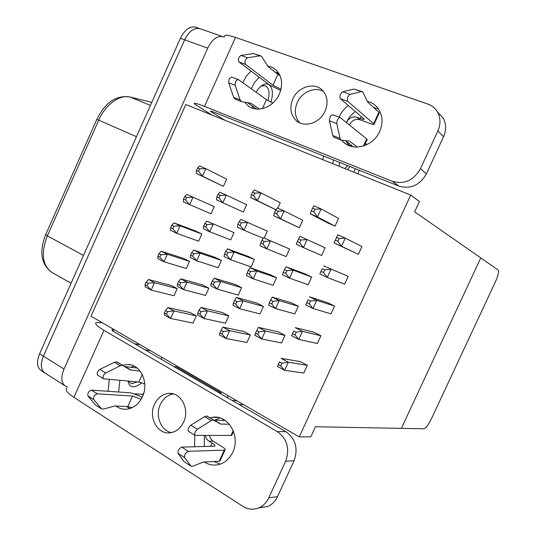 <?xml version="1.0" encoding="UTF-8"?>
<svg xmlns="http://www.w3.org/2000/svg" width="536" height="536" viewBox="0 0 536 536"><rect width="100%" height="100%" fill="white"/><g stroke="black" fill="none" stroke-linecap="round" stroke-linejoin="round"><path stroke-width="0.8" d="M339.636 162.415L339.154 166.261M141.718 382.697C138.549 385.545 135.615 386.898 132.915 386.771C130.69 386.557 129.209 385.25 128.452 382.851L128.117 381.076M137.41 381.9L132.157 383.575L130.489 383.086L128.7 381.13M270.921 102.115C273.313 93.974 272.764 88.219 269.28 84.835C267.732 83.71 265.91 83.569 263.799 84.427C260.978 85.68 258.419 88.279 256.128 92.239M252.222 105.92L252.215 106.557M267.973 100.587C269.816 93.834 269.28 89.09 266.365 86.336L265.441 85.814L261.675 85.995L260.483 86.618M144.754 383.897L138.878 382.027L103.562 378.811C102.403 377.016 103.12 375.073 105.719 372.982L120.211 365.787L122.275 365.324L130.275 369.907L140.144 371.113M103.461 378.751L97.713 375.2C96.54 373.398 97.257 371.461 99.857 369.391L114.389 362.276L116.466 361.834L123.133 365.612M231.927 434.877L231.016 435.446L195.064 435.4C194.133 433.678 194.93 431.627 197.462 429.262L211.231 420.606L213.154 419.949L220.785 424.063L214.306 420.17L225.267 420.479M194.977 435.346L188.444 431.312C187.493 429.577 188.29 427.534 190.823 425.189L204.658 416.64L206.588 416.003L213.918 420.164M154.522 404.218C147.943 417.39 157.845 435.266 170.676 432.713C176.371 431.648 180.686 428.103 183.614 422.087C189.979 409.243 180.907 392.077 168.786 393.417C162.482 394.067 157.731 397.665 154.522 404.218M173.456 393.933C167.647 394.925 163.272 398.456 160.331 404.519C154.971 415.507 160.827 430.703 171.373 432.592M109.311 379.414L108.071 391.28M115.937 406.033C119.173 408.445 122.751 409.497 126.67 409.196C133.558 408.311 138.811 404.178 142.429 396.781C149.323 382.677 140.452 363.971 127.494 364.507L122.556 365.271M129.987 408.539L126.469 406.523M118.657 392.017L119.856 380.346M194.769 435.219L194.635 446.823M204.337 461.978C208.893 464.92 213.757 465.771 218.929 464.518C225.033 462.776 229.636 458.695 232.738 452.263C240.852 436.083 228.014 414.422 212.551 417.283L209.991 417.805M220.175 464.143L213.911 461.483M204.303 446.602L204.357 435.48M261.548 56.26L259.853 55.831L247.552 57.788C244.986 59.536 244.315 61.741 245.555 64.4L272.998 85.184L277.896 74.33L268 66.518L261.548 56.26M260.851 55.891L253.367 53.54L241.006 55.456C238.433 57.191 237.776 59.389 239.029 62.042L269.528 84.976M349.445 124.982C351.837 120.386 355.301 118.637 359.837 119.722L370.209 123.561C372.895 124.52 374.195 124.727 374.108 124.178L373.672 123.682L378.892 112.272L367.81 102.222L362.818 91.984L361.331 91.636L350.088 94.383C347.636 96.346 346.866 98.671 347.77 101.358L340.367 98.684L364.212 119.139C364.306 119.689 363.026 119.488 360.373 118.543L356.909 117.263C352.346 116.171 348.862 117.94 346.45 122.57M362.222 91.643L353.988 89.05L342.665 91.736C340.206 93.686 339.435 95.998 340.367 98.684M325.091 111.113C320.032 123.046 304.428 128.097 296.348 120.68C290.519 115.006 289.333 107.803 292.777 99.08C297.949 86.644 314.753 81.66 322.645 90.517C327.523 96.205 328.34 103.066 325.091 111.113M299.671 122.798C294.874 117.129 294.07 110.362 297.266 102.49C301.735 92.011 314.84 86.35 323.429 91.401M267.424 65.861L272.174 67.302L276.221 70.095C282.124 76.474 283.169 84.467 279.35 94.075C273.749 107.287 257.099 113.351 248.054 105.793L244.644 102.195M242.848 82.732L246.265 76.192L251.009 71.053M253.501 108.507L251.699 105.565M251.263 88.762L254.627 82.33L259.303 77.291M367.207 101.291C371.408 102.302 374.865 104.46 377.592 107.749C382.684 114.63 383.381 122.53 379.689 131.447C373.384 146.301 353.257 151.956 343.388 142.067L341.687 140.271M339.107 117.156L339.422 116.446C341.466 112.031 344.454 108.386 348.387 105.512M348.755 145.524L346.068 141.142M346.437 122.563L346.591 122.221C348.601 117.893 351.542 114.315 355.408 111.501M333.653 160.016L332.662 163.648M353.713 172.123L355.536 168.773M347.65 169.678L349.981 166.549M211.874 115.026L194.287 103.81C193.57 102.577 196.987 103.441 204.518 106.396L392.359 181.309C404.265 184.652 413.625 180.465 420.432 168.76L426.435 173.838C419.742 185.315 410.536 189.402 398.817 186.086L213.442 111.924L210.32 111.126L211.385 111.91L224.986 120.305M357.767 173.751L359.348 170.301M366.617 144.774L365.525 142.931M276.335 72.387L279.819 75.141M322.672 159.627L323.603 156.144M227.679 397.866L227.827 395.521M236.892 400.774L232.128 400.446M44.501 372.708L41.346 370.691C36.95 367.562 36.374 361.907 39.617 353.727L180.398 38.277C184.887 29.433 190.072 25.762 195.962 27.262L199.74 28.582M143.749 393.19L142.469 394.329L135.112 393.826M161.778 357.237L161.617 359.468M145.189 349.921L150.469 350.685M132.124 367.448L132.727 366.51M335.027 226.145L338.551 218.447L321.138 208.933L317.466 216.98L335.027 226.145L328.052 223.077L310.264 213.817L311.349 210.856L313.768 211.914L314.994 209.221L312.582 208.169L311.349 210.856M276.757 213.884L277.956 211.244L275.638 210.213L274.439 212.846L276.757 213.884L280.549 218.842L273.648 215.733L299.316 227.767L302.766 220.209L284.14 210.956L280.549 218.842L299.316 227.767M198.534 171.292L199.667 168.78L197.576 167.855L196.444 170.361L198.534 171.292L202.481 176.183L196.243 173.403L223.412 186.354L226.668 179.145L205.864 168.679L202.481 176.183L223.412 186.354M321.587 255.478L325.104 247.8L307.128 239.592L303.463 247.612L321.587 255.478M289.614 249.026L263.598 237.83L289.614 249.026L286.177 256.563L266.874 248.892L260.04 245.655L260.731 243.002L263.022 244.081L264.221 241.448L261.923 240.369L260.731 243.002M214.253 206.628L186.776 194.434L214.253 206.628L211.01 213.817L183.419 201.891L183.533 199.057L185.603 200.022L186.736 197.516L184.665 196.558L183.533 199.057M286.914 270.714L284.549 269.575L283.33 272.248L285.695 273.394L286.914 270.714L293.165 270.164L289.507 278.157L308.193 284.73L311.697 277.072L304.843 273.796L286.083 266.774L293.165 270.164L311.697 277.072M276.502 277.762L269.916 274.546L250.024 267.685L256.804 271.008L276.502 277.762L273.072 285.273L253.24 278.854L246.473 275.497L247.063 273.059L249.327 274.184L250.52 271.558L248.255 270.439L247.063 273.059M201.878 234.038L195.895 231.143L173.986 222.862L180.116 225.837L201.878 234.038L198.635 241.207L176.753 233.307L170.636 230.299L170.662 227.673L172.713 228.671L173.832 226.172L171.788 225.174L170.662 227.673M272.938 301.319L270.593 300.14L269.38 302.807L271.719 303.992L272.938 301.319L279.236 300.636L275.598 308.609L294.834 313.895L298.331 306.257L291.537 302.867L272.234 297.125L279.236 300.636L298.331 306.257M263.431 306.418L256.905 303.088L236.483 297.46L243.203 300.904L263.431 306.418L260.014 313.908L239.639 308.723L232.946 305.245L233.428 303.034L235.673 304.2L236.865 301.58L234.621 300.421L233.428 303.034M189.53 261.374L183.607 258.379L161.229 251.216L167.299 254.299L189.53 261.374L186.3 268.523L163.942 261.749L157.892 258.633L157.825 256.201L159.849 257.24L160.974 254.754L158.944 253.716L157.825 256.201M259.002 331.838L256.684 330.612L255.471 333.271L257.789 334.498L259.002 331.838L265.353 331.02L261.722 338.966L281.514 342.973L285.005 335.362L278.278 331.858L258.419 327.382L265.353 331.02L285.005 335.362M250.392 334.987L243.927 331.543L222.983 327.141L229.636 330.712L250.392 334.987L246.982 342.464L226.085 338.511L219.452 334.906L219.84 332.916L222.065 334.122L223.251 331.516L221.026 330.31L219.84 332.916M177.215 288.636L171.353 285.541L148.506 279.484L154.515 282.686L177.215 288.636L173.999 295.765L151.172 290.11L145.176 286.881L145.022 284.656L147.031 285.735L148.144 283.249L146.14 282.177L145.022 284.656M299.235 436.907L410.717 195.071L185.811 104.533L90.986 316.207L299.235 436.907L310.8 436.847L315.463 426.743L401.35 428.378L480.772 257.903L414.656 211.841L419.42 201.509L410.717 195.071M201.087 311.55L198.93 310.398L197.764 312.964L199.921 314.123L201.087 311.55L207.459 310.846L203.975 318.525L225.455 323.228L228.805 315.858L222.527 312.548L201.013 307.416L207.459 310.846L228.805 315.858M281.949 363.2L279.558 361.907L278.318 364.607L280.71 365.907L281.949 363.2L288.314 362.229L284.609 370.309L303.771 373.049L307.329 365.317L300.388 361.619L281.152 358.383L288.314 362.229L307.329 365.317M167.614 311.61L165.544 310.478L164.411 312.997L166.475 314.13L167.614 311.61L174.012 310.92L170.609 318.458L193.027 323.081L196.31 315.845L190.273 312.589L167.822 307.55L174.012 310.92L196.31 315.845M214.454 282.063L212.276 280.951L211.11 283.524L213.281 284.643L214.454 282.063L220.778 281.48L217.288 289.185L238.252 295.081L241.609 287.698L235.27 284.495L214.266 278.171L220.778 281.48L241.609 287.698M296.174 332.173L293.755 330.926L292.509 333.633L294.927 334.886L296.174 332.173L302.485 331.342L298.766 339.442L317.352 343.509L320.917 335.75L313.915 332.173L295.249 327.623L302.485 331.342L320.917 335.75M180.686 282.666L178.595 281.574L177.456 284.1L179.547 285.199L180.686 282.666L187.037 282.097L183.62 289.654L205.556 295.43L208.846 288.174L202.749 285.025L180.779 278.841L187.037 282.097L208.846 288.174M227.86 252.49L225.656 251.418L224.484 254.004L226.688 255.076L227.86 252.49L234.138 252.034L230.634 259.759L251.089 266.861L254.453 259.451L248.054 256.362L227.559 248.845L234.138 252.034L254.453 259.451M310.445 301.051L307.999 299.852L306.753 302.565L309.192 303.778L310.445 301.051L316.702 300.354L312.97 308.481L330.98 313.875L334.551 306.096L327.476 302.646L309.393 296.776L316.702 300.354L334.551 306.096M193.798 253.642L191.687 252.59L190.541 255.123L192.652 256.181L193.798 253.642L200.102 253.186L196.679 260.771L218.119 267.705L221.422 260.429L215.264 257.387L193.784 250.051L200.102 253.186L221.422 260.429M264.181 238.071L267.337 231.13L240.885 219.432L267.337 231.13M324.756 269.836L322.283 268.677L321.031 271.404L323.503 272.569L324.756 269.836L330.96 269.28L327.215 277.427L344.641 284.16L348.226 276.355L323.57 265.829L348.226 276.355M206.943 224.537L204.812 223.519L203.66 226.065L205.797 227.083L206.943 224.537L213.207 224.202L209.77 231.807L230.721 239.907L234.024 232.611L206.822 221.18L234.024 232.611M277.795 208.136L280.254 202.729L260.972 192.886L257.447 200.652L275.96 209.737M253.608 195.694L254.788 193.094L252.536 192.102L251.364 194.695L253.608 195.694L257.447 200.652L250.748 197.67L275.94 209.764M358.343 254.352L361.941 246.526L345.258 238.105L341.506 246.279L358.343 254.352L334.069 242.929L337.801 234.788L345.258 238.105L339.107 238.527L336.615 237.415L335.362 240.148L337.854 241.26L339.107 238.527M243.351 212.028L246.667 204.712L226.346 195.131L222.896 202.755L243.351 212.028M141.102 399.32L140.278 400.613M210.568 446.461L212.109 443.098L209 441.182C207.057 439.922 205.864 438.019 205.415 435.48M101.351 408.78L95.261 404.767L87.938 395.91C87.422 393.136 88.608 391.213 91.502 390.134L130.483 392.834M102.215 322.719L96.239 322.471C94.497 323.57 97.076 326.196 103.984 330.337L277.28 431.587L285.809 431.641L114.483 332.079C112.386 330.826 111.595 330.029 112.111 329.694L114.563 329.875M224.128 37.252L223.17 36.783C217.435 35.343 212.29 39.121 207.727 48.119L64.005 369.056C60.689 377.364 61.164 383.039 65.426 386.088L67.395 386.798M345.486 140.7L352.045 145.759C352.185 146.214 350.939 145.946 348.306 144.954L349.023 143.373M275.203 72.199L278.64 73.023M426.435 173.838L443.54 136.747L437.865 130.938C440.806 124.104 440.646 117.732 437.383 111.823C435.145 108.125 431.976 105.545 427.869 104.078L235.492 37.413C227.753 34.833 224.082 34.518 224.477 36.482M437.664 112.312L443.051 117.974C446.26 123.789 446.428 130.047 443.54 136.747M373.398 107.287L378.657 109.203M420.432 168.76L437.865 130.938M200.558 28.897L200.196 28.743C194.327 27.249 189.148 30.941 184.645 39.805L43.409 356.112C40.153 364.312 40.716 369.974 45.091 373.09L45.372 373.237M222.735 36.629L200.189 28.763C194.327 27.276 189.154 30.961 184.659 39.818L43.423 356.112C40.173 364.306 40.736 369.961 45.104 373.069L64.856 385.719M401.357 428.371L423.681 428.793C425.792 428.264 428.251 425.189 431.051 419.567L495.834 280.891C498.366 275.095 499.056 271.417 497.904 269.849L480.765 257.91M328.447 157.932L279.169 138.214M280.683 90.443L269.514 85.01M373.672 123.682L347.77 101.358M363.455 146.013L366.725 138.878L340.146 117.538C338.002 118.027 336.883 120.044 336.782 123.582L340.018 138.342L341.238 140.164L349.157 141.115M366.725 138.878L367.06 139.581M357.345 147.078L349.908 141.404M328.387 158.06L327.858 157.698M262.406 108.62L266.466 99.636L238.426 79.603C236.081 79.938 235.003 81.82 235.197 85.244L240.041 99.796L241.555 101.652L250.969 103.247L259.531 109.063M247.391 102.631L256.851 109.076M266.466 99.636L272.871 102.999M280.998 89.244L272.998 85.184M277.896 74.33L280.087 75.737M378.892 112.272L379.18 113.096M332.977 114.912L332.782 114.791C330.618 115.274 329.506 117.277 329.426 120.808L332.789 135.554L334.029 137.377L341.238 140.164M232.168 77.311L231.934 77.184C229.582 77.512 228.504 79.382 228.711 82.799L233.656 97.338L235.183 99.187L241.555 101.652M66.886 387.943C64.836 389.732 67.174 392.875 73.888 397.37L242.902 506.366C248.021 509.528 253.314 510.031 258.774 507.88C263.169 505.957 266.493 502.614 268.757 497.857L277.514 496.671C275.29 501.334 272.013 504.617 267.685 506.513L259.23 507.686M285.809 431.641C295.604 438.79 298.364 448.491 294.083 460.746L285.628 461.248L268.757 497.857M285.628 461.248C289.996 448.753 287.209 438.863 277.28 431.587M294.083 460.746L277.514 496.671M130.784 367.294L134.147 366.108M214.688 420.184L220.088 417.933M218.507 391.334L218.601 390.168M134.724 343.844L140.057 344.648M238.889 404.378L243.605 404.667M220.182 460.538L219.224 461.215L203.446 462.025L192.913 466.179L191.084 466.246L184.585 457.516C184.317 454.736 185.55 452.652 188.27 451.265L181.691 447.111L214.728 446.213C215.331 445.644 214.46 444.605 212.109 443.098M219.224 461.215L224.276 450.173L188.27 451.265M132.144 407.702L127.782 406.583L114.845 405.98L103.562 409.028L101.552 408.908L93.74 399.608C93.237 396.834 94.43 394.898 97.318 393.806L132.533 396.064L140.914 399.206M142.08 397.518L139.528 395.95L130.509 392.788M124.587 366.49L137.109 368.004M220.825 393.88L221.254 392.928L176.284 366.832L173.751 366.524M221.254 392.928L218.862 392.734M229.375 424.237L220.785 424.063M224.276 450.173L224.999 450.005C225.596 449.436 224.705 448.384 222.326 446.863L212.249 440.592L210.414 438.354L209.442 435.473M190.903 466.139L184.129 461.677L178.012 453.322C177.731 450.548 178.957 448.471 181.691 447.111M213.69 420.03L214.306 420.17M148.144 283.249L154.515 282.686L151.172 290.11L147.031 285.735M199.921 314.123L203.975 318.525L197.543 315.061L197.764 312.964M223.251 331.516L229.636 330.712L226.085 338.511L222.065 334.122M280.71 365.907L284.609 370.309L277.467 366.43L279.558 361.907M257.789 334.498L261.722 338.966L254.808 335.295L255.471 333.271M166.475 314.13L170.609 318.458L164.425 315.054L164.411 312.997M277.467 366.43L278.318 364.607M258.419 327.382L256.684 330.612M222.983 327.141L221.026 330.31M201.013 307.416L198.93 310.398M167.822 307.55L165.544 310.478M148.506 279.484L146.14 282.177M160.974 254.754L167.299 254.299L163.942 261.749L159.849 257.24M213.281 284.643L217.288 289.185L210.789 285.842L211.11 283.524M236.865 301.58L243.203 300.904L239.639 308.723L235.673 304.2M294.927 334.886L298.766 339.442L291.55 335.697L293.755 330.926M271.719 303.992L275.598 308.609L268.61 305.058L269.38 302.807M179.547 285.199L183.62 289.654L177.383 286.371L177.456 284.1M173.832 226.172L180.116 225.837L176.753 233.307L172.713 228.671M226.688 255.076L230.634 259.759L224.068 256.536L224.484 254.004M250.52 271.558L256.804 271.008L253.24 278.854L249.327 274.184M309.192 303.778L312.97 308.481L305.681 304.87L307.999 299.852M285.695 273.394L289.507 278.157L282.452 274.734L283.33 272.248M192.652 256.181L196.679 260.771L190.374 257.602L190.541 255.123M186.736 197.516L192.973 197.295L189.597 204.785L185.603 200.022M241.3 222.835L239.076 221.804L237.904 224.396L240.128 225.428L241.3 222.835L247.531 222.5L244.021 230.245L263.297 238.286M240.128 225.428L244.021 230.245L237.388 227.143L237.904 224.396M264.221 241.448L270.452 241.026L266.874 248.892L263.022 244.081M323.503 272.569L327.215 277.427L319.851 273.95L322.283 268.677M299.704 242.701L303.463 247.612L296.334 244.322L297.319 241.602L299.704 242.701L300.93 240.014L298.545 238.922L297.319 241.602M298.545 238.922L299.979 236.336L307.128 239.592L300.93 240.014M205.797 227.083L209.77 231.807L203.399 228.751L203.66 226.065M197.576 167.855L199.606 165.925L205.864 168.679L199.667 168.78M252.536 192.102L254.252 189.932L260.972 192.886L254.788 193.094M275.638 210.213L277.219 207.881L284.14 210.956L277.956 211.244M337.854 241.26L341.506 246.279L334.069 242.929L335.362 240.148M313.768 211.914L317.466 216.98L310.264 213.817M312.582 208.169L313.915 205.811L321.138 208.933L314.994 209.221M218.976 197.898L222.896 202.755L216.464 199.821L216.825 196.92L218.976 197.898L220.129 195.345L217.971 194.367L216.825 196.92M217.971 194.367L219.894 192.23L226.346 195.131L220.129 195.345M291.55 335.697L292.509 333.633M272.234 297.125L270.593 300.14M236.483 297.46L234.621 300.421M214.266 278.171L212.276 280.951M180.779 278.841L178.595 281.574M161.229 251.216L158.944 253.716M305.681 304.87L306.753 302.565M286.083 266.774L284.549 269.575M250.024 267.685L248.255 270.439M227.559 248.845L225.656 251.418M193.784 250.051L191.687 252.59M173.986 222.862L171.788 225.174M319.851 273.95L321.031 271.404M263.598 237.83L261.923 240.369M240.885 219.432L239.076 221.804M206.822 221.18L204.812 223.519M186.776 194.434L184.665 196.558M337.801 234.788L336.615 237.415M274.439 212.846L273.648 215.733M250.748 197.67L251.364 194.695M196.444 170.361L196.243 173.403M344.903 168.572L347.482 165.55M120.211 365.787L114.389 362.276M211.231 420.606L204.658 416.64M259.853 55.831L253.367 53.54M361.331 91.636L353.988 89.05M211.385 111.91L211.68 111.267M222.474 420.398L223.05 419.145M360.373 118.543L361.298 116.52M204.518 106.396L235.492 37.413M184.645 39.805L180.398 38.277M64.005 369.056L39.617 353.727M184.659 39.818L207.727 48.119M130.054 97.016L151.795 102.363L130.335 97.117L150.435 105.418M96.842 119.387C103.703 105.619 113.632 94.805 129.612 96.909L130.335 97.117C119.903 94.209 105.512 104.406 98.718 120.165L136.466 136.707M71.074 283.229L52.227 272.596C42.324 265.689 40.689 253.454 47.322 235.894L45.701 234.58L96.822 119.421L98.718 120.165L47.322 235.894L83.495 255.404M398.817 186.086L392.359 181.309M359.837 119.722L356.909 117.263M251.337 103.448L250.466 103.113M245.555 64.4L239.029 62.042M350.088 94.383L342.665 91.736M336.782 123.582L329.426 120.808M340.018 138.342L332.789 135.554M247.552 57.788L241.006 55.456M235.197 85.244L228.711 82.799M240.041 99.796L233.656 97.338M103.984 330.337L73.888 397.37M113.518 329.694L112.908 331.054M97.318 393.806L91.502 390.134M131.019 370.135L125.27 366.678M231.016 435.446L233.207 430.649M213.006 441.135L209 441.182M184.585 457.516L178.012 453.322M190.602 465.824L184.129 461.677M197.462 429.262L190.823 425.189M93.74 399.608L87.938 395.91M100.989 408.439L95.261 404.767M127.782 406.583L132.533 396.064M105.719 372.982L99.857 369.391M138.878 382.027L142.275 374.51M261.675 85.995L263.799 84.427M298.257 122.047L296.348 120.68M249.662 106.885L248.054 105.793M346.43 144.345L343.388 142.067M45.627 234.741C39.108 251.592 41.038 264.054 51.423 272.127M443.051 117.974L437.383 111.823M340.146 117.538L332.782 114.791M238.426 79.603L231.934 77.184M367.167 139.34L364.232 145.759M379.314 112.794L374.108 124.178M112.111 329.694L111.957 330.042M258.774 507.88L267.685 506.513M218.273 417.47L212.551 417.283M130.69 364.875L127.494 364.507M172.465 393.685L168.786 393.417M220.122 423.902L218.494 422.924M213.837 420.123L207.278 416.177M130.275 369.907L128.399 368.781M123.046 365.559L117.237 362.068M233.508 431.42L231.733 435.306M224.999 450.005L219.961 461.02M128.385 381.096L128.452 382.851"/></g></svg>
